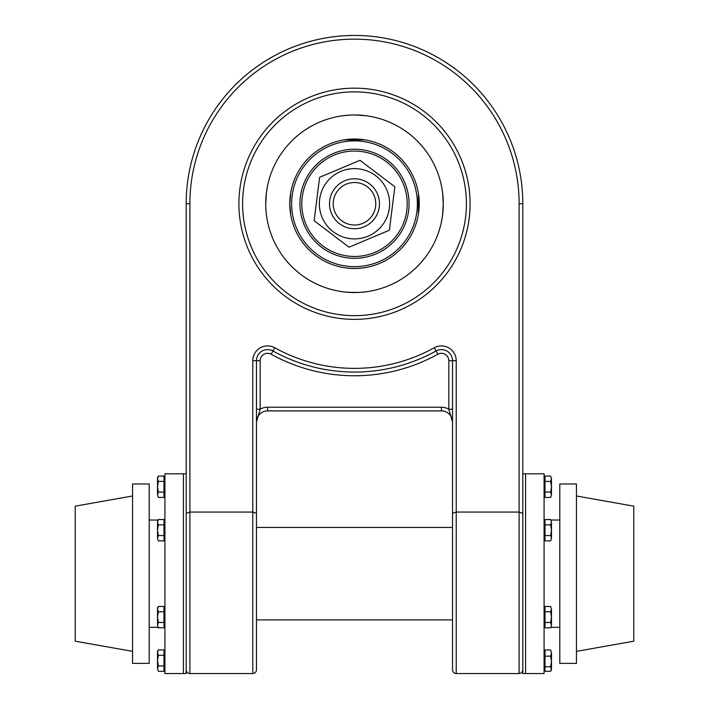 <?xml version="1.0" encoding="UTF-8"?>
<svg xmlns="http://www.w3.org/2000/svg" width="709" height="709" viewBox="0 0 709 709"><rect width="100%" height="100%" fill="white"/><g stroke="black" fill="none" stroke-linecap="round" stroke-linejoin="round"><path stroke-width="1.06" d="M452.528 523.738L452.528 513.351L456.224 512.058L519.112 512.058L522.808 513.351L522.808 203.758A168.308 168.308 0 0 0 354.5 35.45A168.308 168.308 0 0 0 186.192 203.758L186.192 513.351L189.888 512.058L252.776 512.058L256.472 513.351L256.472 523.738M452.528 513.351L452.528 669.854C452.75 672.097 453.982 673.328 456.224 673.55L456.224 360.704A14.8 14.8 0 0 0 434.262 347.756A164.612 164.612 0 0 1 274.738 347.756A14.8 14.8 0 0 0 252.776 360.704L252.776 673.55C255.018 673.328 256.25 672.097 256.472 669.854L256.472 360.704A11.096 11.096 0 0 1 272.947 350.99A168.308 168.308 0 0 0 436.053 350.99A11.096 11.096 0 0 1 452.528 360.704L452.528 513.351M256.472 421.899L260.176 409.199L260.176 360.704A7.4 7.4 0 0 1 271.157 354.225A172.012 172.012 0 0 0 437.843 354.225A7.4 7.4 0 0 1 448.824 360.704L448.824 409.199L452.528 421.988A11.096 11.096 0 0 0 441.432 410.91L267.568 410.91A11.096 11.096 0 0 0 256.472 422.006M452.528 409.199L448.824 409.199A14.8 14.8 0 0 0 441.432 407.214L441.432 410.91M256.472 409.199L260.176 409.199A14.8 14.8 0 0 1 267.568 407.214L267.568 410.91M442.584 214.854L443.276 203.758L442.584 192.662M418.416 193.513L418.416 214.012L418.416 193.513M289.768 203.758A64.732 64.732 0 0 1 386.866 147.702A64.732 64.732 0 0 1 386.866 259.822A64.732 64.732 0 0 1 289.768 203.758L290.725 214.854L289.768 203.758L290.725 192.662M266.416 192.662L265.724 203.758C266.478 218.071 266.478 218.071 265.724 203.758A88.776 88.776 0 0 0 398.892 280.649A88.776 88.776 0 0 0 398.892 126.876A88.776 88.776 0 0 0 265.724 203.758M354.5 292.542L346.657 292.188C356.405 292.587 362.716 292.471 365.596 291.842M364.754 267.674C357.921 268.676 351.079 268.676 344.246 267.674M344.246 139.841L364.754 139.841M365.596 115.673L354.5 114.982M350.255 115.08L343.404 115.673M470.094 203.758A115.594 115.594 0 0 0 354.5 88.164A115.594 115.594 0 0 0 238.906 203.758A115.594 115.594 0 0 0 354.5 319.36A115.594 115.594 0 0 0 470.094 203.758M466.398 203.758A111.898 111.898 0 0 1 298.551 300.669A111.898 111.898 0 0 1 298.551 106.855A111.898 111.898 0 0 1 466.398 203.758M301.786 203.758A52.714 52.714 0 0 0 380.857 249.408A52.714 52.714 0 0 0 380.857 158.107A52.714 52.714 0 0 0 301.786 203.758M576.444 651.358L633.784 641.184L633.784 506.164L576.444 495.99M576.444 663.376L576.444 483.972L559.8 483.972L559.8 663.376L576.444 663.376M132.556 495.99L75.216 506.164L75.216 641.184L132.556 651.358M132.556 483.972L132.556 663.376L149.2 663.376L149.2 483.972L132.556 483.972M164.922 473.798L164.922 673.55L186.192 673.55L186.192 473.798L183.418 473.798L183.418 673.55L183.418 473.798L164.922 473.798M544.078 623.61L544.078 473.798L525.582 473.798L525.582 673.55L525.582 473.798L522.808 473.798L522.808 673.55L544.078 673.55L544.078 623.61M331.803 214.18A24.966 24.966 0 0 0 364.913 226.455A24.966 24.966 0 0 0 377.197 193.344A24.966 24.966 0 0 0 344.087 181.07A24.966 24.966 0 0 0 331.803 214.18M335.171 212.638A21.27 21.27 0 0 1 356.476 182.585A21.27 21.27 0 0 1 371.853 216.068A21.27 21.27 0 0 1 335.171 212.638M322.108 217.379A35.14 35.14 0 0 0 382.497 225.001A35.14 35.14 0 0 0 358.905 168.893A35.14 35.14 0 0 0 322.108 217.379M389.374 230.23L349.014 247.202L314.14 220.729L319.626 177.294L359.986 160.323L394.86 186.786L389.374 230.23M157.522 652.59L158.346 655.267L157.522 660.602L157.522 651.358L158.346 649.923L157.522 652.59M158.346 665.946L157.522 668.614L157.522 660.602L158.346 665.946L163.992 665.946L163.992 671.281L158.346 671.281L157.522 668.614L158.346 671.281M158.346 655.267L163.992 655.267L163.992 649.923L158.346 649.923M163.992 655.267L163.992 665.946M164.922 668.817L163.992 668.817M550.654 519.529L551.478 522.196L550.654 519.529L545.008 519.529L545.008 524.873L550.654 524.873L551.478 522.196L551.478 530.208L550.654 524.873M550.654 540.887L551.478 538.22L550.654 540.887L545.008 540.887L545.008 524.873M550.654 535.552L551.478 530.208L551.478 538.22L550.654 535.552L545.008 535.552M544.078 538.423L545.008 538.423M157.522 478.735L158.346 481.402L157.522 486.746L157.522 477.494L158.346 476.067L157.522 478.735M158.346 492.081L157.522 494.749L157.522 486.746L158.346 492.081L163.992 492.081L163.992 497.426L158.346 497.426L157.522 494.749L158.346 497.426M158.346 481.402L163.992 481.402L163.992 476.067L158.346 476.067M163.992 481.402L163.992 492.081M164.922 494.953L163.992 494.953M157.522 522.196L158.346 524.873L157.522 530.208L157.522 520.964L158.346 519.529L157.522 522.196M158.346 535.552L157.522 538.22L157.522 530.208L158.346 535.552L163.992 535.552L163.992 540.887L158.346 540.887L157.522 538.22L158.346 540.887M158.346 524.873L163.992 524.873L163.992 519.529L158.346 519.529M163.992 524.873L163.992 535.552M164.922 538.423L163.992 538.423M157.522 609.128L158.346 611.796L157.522 617.14L157.522 607.888L158.346 606.461L157.522 609.128M158.346 622.475L157.522 625.143L157.522 617.14L158.346 622.475L163.992 622.475L163.992 627.819L158.346 627.819L157.522 625.143L158.346 627.819M158.346 611.796L163.992 611.796L163.992 606.461L158.346 606.461M163.992 611.796L163.992 622.475M164.922 625.347L163.992 625.347M550.654 606.461L551.478 609.128L550.654 606.461L545.008 606.461L545.008 611.796L550.654 611.796L551.478 609.128L551.478 617.14L550.654 611.796M550.654 627.819L551.478 625.143L550.654 627.819L545.008 627.819L545.008 611.796M550.654 622.475L551.478 617.14L551.478 625.143L550.654 622.475L545.008 622.475M544.078 625.347L545.008 625.347M550.654 476.067L551.478 478.735L550.654 476.067L545.008 476.067L545.008 481.402L550.654 481.402L551.478 478.735L551.478 486.746L550.654 481.402M550.654 497.426L551.478 494.749L550.654 497.426L545.008 497.426L545.008 481.402M550.654 492.081L551.478 486.746L551.478 494.749L550.654 492.081L545.008 492.081M544.078 494.953L545.008 494.953M550.654 671.237L551.478 669.854L550.654 666.788L551.478 661.47L551.478 669.012L550.654 671.237L545.008 671.237L545.008 649.976L550.654 649.976L551.478 653.06L550.654 649.976M550.654 656.153L551.478 653.06L551.478 661.47L550.654 656.153L545.008 656.153M545.008 666.788L550.654 666.788M252.776 673.55L189.888 673.55L189.888 203.758A164.612 164.612 0 0 1 354.5 39.146A164.612 164.612 0 0 1 519.112 203.758L519.112 673.55C521.354 673.328 522.595 672.097 522.808 669.854M522.808 203.758L519.112 203.758M186.192 203.758L189.888 203.758M260.176 360.704L256.472 360.704A11.096 11.096 0 0 1 272.947 350.99A168.308 168.308 0 0 0 436.053 350.99A11.096 11.096 0 0 1 452.528 360.704L448.824 360.704M434.262 347.756L437.843 354.225M274.738 347.756L271.157 354.225M256.472 360.704L252.776 360.704M452.528 360.704L456.224 360.704M441.432 407.214L267.568 407.214M409.066 203.758A54.566 54.566 0 0 0 327.221 156.512A54.566 54.566 0 0 0 327.221 251.013A54.566 54.566 0 0 0 409.066 203.758M291.612 203.758A62.888 62.888 0 0 1 385.944 149.298A62.888 62.888 0 0 1 385.944 258.218A62.888 62.888 0 0 1 291.612 203.758M189.888 673.55C187.646 673.328 186.405 672.097 186.192 669.854M519.112 673.55L456.224 673.55M452.528 527.434L256.472 527.434M452.528 619.914L256.472 619.914M149.2 627.314L158.054 627.314M163.992 627.314L164.922 627.314M149.2 520.034L158.054 520.034M163.992 520.034L164.922 520.034M544.078 627.314L545.008 627.314M550.946 627.314L559.8 627.314M544.078 520.034L545.008 520.034M550.946 520.034L559.8 520.034M163.992 652.395L164.922 652.395M545.008 521.992L544.078 521.992M163.992 478.531L164.922 478.531M163.992 521.992L164.922 521.992M163.992 608.925L164.922 608.925M545.008 608.925L544.078 608.925M545.008 478.531L544.078 478.531M545.008 652.395L544.078 652.395M545.008 668.817L544.078 668.817"/></g></svg>
